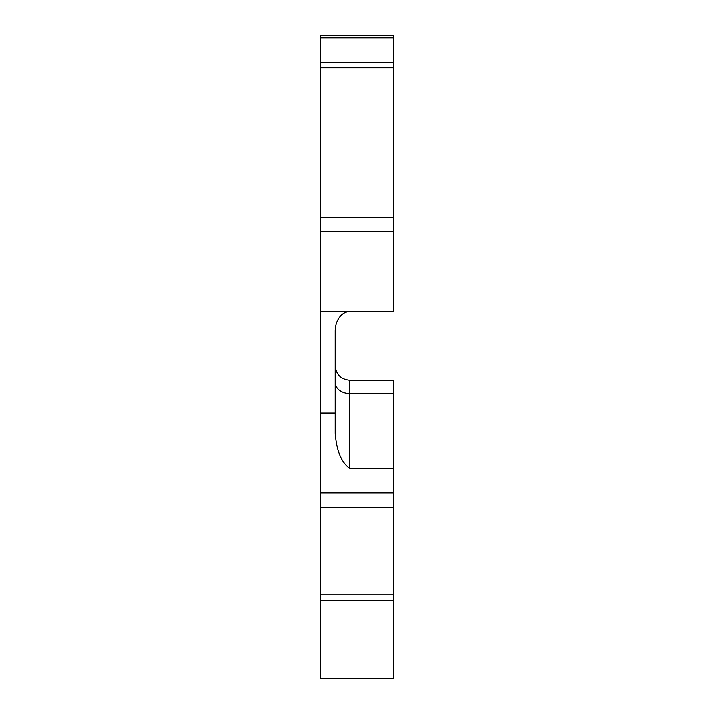 <?xml version="1.0" encoding="UTF-8"?>
<svg xmlns="http://www.w3.org/2000/svg" width="714" height="714" viewBox="0 0 714 714"><rect width="100%" height="100%" fill="white"/><g stroke="black" fill="none" stroke-linecap="round" stroke-linejoin="round"><path stroke-width="1.07" d="M393.307 37.824L393.307 311.616L349.735 311.616A19.537 14.521 90 0 0 335.214 331.162L335.214 433.291C336.374 447.312 339.703 461.065 349.735 468.411L349.735 380.232L393.307 380.232L393.307 507.359L320.693 507.359L320.693 35.7L393.307 35.7L393.307 37.824L320.693 37.824M393.307 600.608L320.693 600.608L320.693 678.3L393.307 678.3L393.307 507.359M349.735 468.411L393.307 468.411M320.693 600.608L320.693 507.359M335.214 413.031L320.693 413.031M349.735 311.616L320.693 311.616M393.307 62.618L320.693 62.618M393.307 67.75L320.693 67.75M393.307 217.297L320.693 217.297M393.307 231.809L320.693 231.809M393.307 492.847L320.693 492.847M320.693 594.896L393.307 594.896M335.214 382.347A14.521 11.192 180 0 0 349.735 393.539L393.307 393.539M349.735 380.232C340.917 379.366 336.08 374.529 335.214 365.711"/></g></svg>
